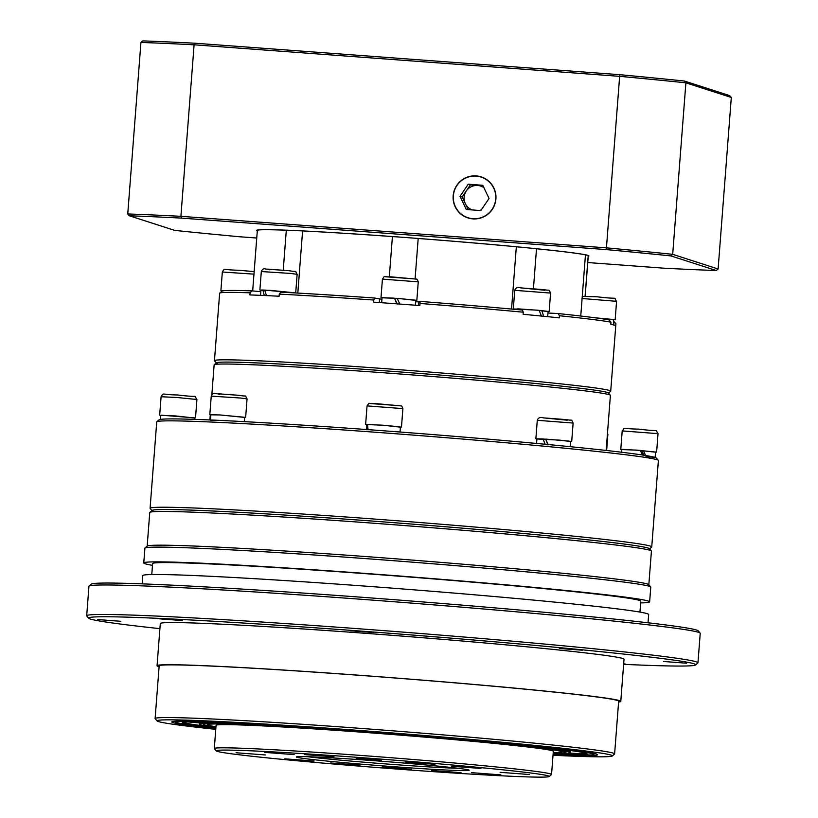 <?xml version="1.0" encoding="UTF-8"?>
<svg xmlns="http://www.w3.org/2000/svg" width="818" height="818" viewBox="0 0 818 818"><rect width="100%" height="100%" fill="white"/><g stroke="black" fill="none" stroke-linecap="round" stroke-linejoin="round"><path stroke-width="1.23" d="M215.921 727.366A186.034 4.836 4.4 0 1 199.214 724.053A186.034 4.836 4.4 0 1 204.612 723.316L188.334 721.946A202.946 5.286 -175.6 0 0 182.353 722.754A202.946 5.286 -175.6 0 0 203.058 726.691L215.901 727.631M553.101 754.216A202.946 5.286 -175.6 0 0 576.199 754.769L560.125 753.398A186.034 4.836 4.4 0 1 553.173 753.317M585.913 753.235A202.946 5.286 -175.6 0 0 566.342 749.963L551.363 749.012A186.034 4.836 4.4 0 1 569.144 751.998A186.034 4.836 4.4 0 1 570.187 752.601A186.034 4.836 4.4 0 1 564.788 753.337L581.066 754.707A202.946 5.286 -175.6 0 0 587.048 753.899A202.946 5.286 -175.6 0 0 585.913 753.235M560.708 749.472A186.034 4.836 4.4 0 1 569.205 751.149A186.034 4.836 4.4 0 1 570.248 751.762L570.187 752.601M558.684 749.022L558.101 748.93A202.946 5.286 -175.6 0 0 450.084 738.347L444.972 738.368A186.034 4.836 4.4 0 1 543.469 748.03L558.684 749.022M290.809 726.844L280.4 725.77A202.946 5.286 -175.6 0 0 193.201 721.895L209.275 723.265A186.034 4.836 4.4 0 1 288.795 726.793L290.809 726.844M436.74 737.284L433.56 736.946A202.946 5.286 -175.6 0 0 295.523 726.711L303.274 727.703A186.034 4.836 4.4 0 1 429.153 737.028L436.74 737.284M215.88 727.877L211.3 727.723A202.946 5.286 -175.6 0 0 215.85 728.265M203.549 722.038L209.336 722.417A186.034 4.836 4.4 0 1 219.95 722.58M569.348 752.989L581.128 753.859A202.946 5.286 -175.6 0 0 586.434 753.429M553.162 753.368A202.946 5.286 -175.6 0 0 565.923 753.777M199.214 724.053L199.275 723.214A186.034 4.836 4.4 0 1 200.113 722.826M183.028 722.386A202.946 5.286 -175.6 0 0 203.12 725.852L208.754 726.333M356.096 758.143L381.321 760.045L356.096 758.143M330.564 762.979L359.992 765.198L330.564 762.979M382.17 767.069L411.587 769.288L382.17 767.069M431.628 770.464L461.055 772.683L431.628 770.464M471.413 772.652L500.841 774.881L471.413 772.652M500.125 772.315L529.553 774.534L500.125 772.315M451.495 766.231L480.923 768.46L451.495 766.231M405.605 762.079L435.033 764.298L405.605 762.079M304.541 754.585L333.969 756.814L304.541 754.585M264.756 752.396L294.183 754.615L264.756 752.396M284.674 758.818L314.102 761.037L284.674 758.818M236.034 752.744L265.461 754.963L236.034 752.744M373.509 632.529L350.39 630.78L373.509 632.529M182.271 620.555L159.152 618.807L182.271 620.555M120.737 621.291L97.618 619.543L120.737 621.291M623.674 663.735L625.167 664.001L623.653 664.032M686.639 663.224L663.521 661.476L686.639 663.224M582.426 650.208L559.308 648.459L582.426 650.208M553.019 755.28A228.314 5.941 -175.6 0 0 612.253 755.996A228.314 5.941 -175.6 0 0 611.066 755.106A228.314 5.941 -175.6 0 0 369.879 731.241A228.314 5.941 -175.6 0 0 157.117 720.975A228.314 5.941 -175.6 0 0 158.334 721.558A228.314 5.941 -175.6 0 0 215.768 729.329M157.117 720.975L155.175 718.705A230.431 5.992 4.4 0 1 155.113 718.541A230.431 5.992 4.4 0 1 372.896 729.298A230.431 5.992 4.4 0 1 613.316 753.153A230.431 5.992 4.4 0 1 614.615 753.899A230.431 5.992 4.4 0 1 614.522 754.053L612.253 755.996M640.647 602.907A253.682 6.605 -175.6 0 0 649.635 601.864L650.77 587.12A253.682 6.605 -175.6 0 0 650.699 586.935L648.756 584.665A251.576 6.544 -175.6 0 0 647.416 584.032A251.576 6.544 -175.6 0 0 388.192 558.234A251.576 6.544 -175.6 0 0 147.26 546.076L144.99 548.029A253.682 6.605 -175.6 0 0 144.898 548.193L143.763 562.937A253.682 6.605 -175.6 0 0 145.185 563.766A253.682 6.605 -175.6 0 0 152.475 565.35M650.699 586.935A253.682 6.605 -175.6 0 0 649.349 586.291A253.682 6.605 -175.6 0 0 387.947 560.279A253.682 6.605 -175.6 0 0 144.99 548.029M149.858 512.365L152.128 510.422A249.459 6.493 4.4 0 1 391.024 522.467A249.459 6.493 4.4 0 1 648.071 548.05A249.459 6.493 4.4 0 1 649.4 548.684L651.343 550.954A251.576 6.544 -175.6 0 0 650.003 550.31A251.576 6.544 -175.6 0 0 390.779 524.512A251.576 6.544 -175.6 0 0 149.858 512.365A251.576 6.544 -175.6 0 0 149.755 512.528L147.168 546.158M89.08 586.077L91.34 584.134A304.419 7.924 4.4 0 1 382.885 598.837A304.419 7.924 4.4 0 1 696.568 630.054A304.419 7.924 4.4 0 1 698.194 630.831L700.136 633.101A306.535 7.975 -175.6 0 0 698.5 632.314A306.535 7.975 -175.6 0 0 382.64 600.882A306.535 7.975 -175.6 0 0 89.08 586.077A306.535 7.975 -175.6 0 0 88.957 586.281L86.688 615.78A306.535 7.975 4.4 0 1 376.392 630.075A306.535 7.975 4.4 0 1 696.23 661.813A306.535 7.975 4.4 0 1 697.958 662.815A306.535 7.975 4.4 0 1 697.836 663.009L695.566 664.952A304.419 7.924 -175.6 0 0 693.971 663.766A304.419 7.924 -175.6 0 0 372.405 631.956A304.419 7.924 -175.6 0 0 88.722 618.255A304.419 7.924 -175.6 0 0 90.348 619.032A304.419 7.924 -175.6 0 0 159.909 628.653M88.722 618.255L86.769 615.995A306.535 7.975 4.4 0 1 86.688 615.78M215.819 728.736A213.518 5.552 4.4 0 1 173.007 722.642A213.518 5.552 4.4 0 1 171.892 721.803A213.518 5.552 4.4 0 1 376.382 732.12A213.518 5.552 4.4 0 1 596.394 754.012A213.518 5.552 4.4 0 1 597.529 754.554A213.518 5.552 4.4 0 1 553.07 754.687M548.336 775.883A167.005 4.346 -175.6 0 0 371.914 758.429A167.005 4.346 -175.6 0 0 216.289 750.914A167.005 4.346 -175.6 0 0 217.179 751.343A167.005 4.346 -175.6 0 0 389.266 768.47A167.005 4.346 -175.6 0 0 549.205 776.538A167.005 4.346 -175.6 0 0 548.336 775.883M216.289 750.914L214.336 748.654A169.121 4.397 4.4 0 1 214.296 748.531A169.121 4.397 4.4 0 1 374.133 756.425A169.121 4.397 4.4 0 1 550.596 773.93A169.121 4.397 4.4 0 1 551.547 774.482A169.121 4.397 4.4 0 1 551.475 774.595L549.205 776.538M468.683 769.983A86.677 2.26 4.4 0 1 469.154 770.198A86.677 2.26 4.4 0 1 388.376 766.302A86.677 2.26 4.4 0 1 296.822 757.243A86.677 2.26 4.4 0 1 296.372 756.906A86.677 2.26 4.4 0 1 379.378 761.088A86.677 2.26 4.4 0 1 468.683 769.983M307.711 756.722A84.561 2.198 -175.6 0 0 382.752 763.695A84.561 2.198 -175.6 0 0 457.968 768.286M553.213 752.703A177.578 4.622 -175.6 0 0 561.69 752.069A177.578 4.622 -175.6 0 0 560.759 751.374A177.578 4.622 -175.6 0 0 373.172 732.816A177.578 4.622 -175.6 0 0 207.69 724.83A177.578 4.622 -175.6 0 0 208.641 725.28A177.578 4.622 -175.6 0 0 215.962 726.762M649.635 601.864A253.682 6.605 -175.6 0 0 648.214 601.036A253.682 6.605 -175.6 0 0 383.519 574.778A253.682 6.605 -175.6 0 0 143.763 562.937M639.942 612.099L640.78 601.179A244.807 6.37 -175.6 0 0 639.41 600.392A244.807 6.37 -175.6 0 0 383.979 575.044A244.807 6.37 -175.6 0 0 152.608 563.622L151.77 574.533M648.03 622.784L648.664 614.502A253.682 6.605 -175.6 0 0 647.242 613.684A253.682 6.605 -175.6 0 0 382.548 587.416A253.682 6.605 -175.6 0 0 142.782 575.586L142.148 583.858M618.602 702.038A232.547 6.053 -175.6 0 0 620.78 701.384L624.022 659.247A232.547 6.053 -175.6 0 0 622.713 658.49A232.547 6.053 -175.6 0 0 380.084 634.41A232.547 6.053 -175.6 0 0 160.297 623.561L157.056 665.699A232.547 6.053 -175.6 0 0 158.365 666.455A232.547 6.053 -175.6 0 0 159.101 666.68M620.78 701.384A232.547 6.053 -175.6 0 0 619.471 700.627A232.547 6.053 -175.6 0 0 376.832 676.558A232.547 6.053 -175.6 0 0 157.056 665.699M614.615 753.899L618.664 701.22A230.431 5.992 -175.6 0 0 617.375 700.474A230.431 5.992 -175.6 0 0 376.945 676.619A230.431 5.992 -175.6 0 0 159.162 665.862L155.113 718.541M551.547 774.482L553.326 751.302A169.121 4.397 -175.6 0 0 552.375 750.75A169.121 4.397 -175.6 0 0 375.912 733.245A169.121 4.397 -175.6 0 0 216.075 725.351L214.296 748.531M623.623 664.339A304.419 7.924 -175.6 0 0 695.566 664.952M697.958 662.815L700.228 633.316A306.535 7.975 -175.6 0 0 700.136 633.101M648.827 584.758L651.425 551.127A251.576 6.544 -175.6 0 0 651.343 550.954M397.221 298.539L394.634 298.365M415.769 300.4L397.988 298.406L382.047 297.803M397.292 304.04L394.613 298.335L396.71 303.846M399.89 304.091L397.139 298.365L415.687 300.186L415.401 305.226M381.669 302.721L382.057 297.65L394.02 298.151M294.654 292.813L270.093 290.349L260.932 290.216M226.586 290.543L221.954 290.687M614.083 319.838L594.389 317.701M266.484 295.666L264.684 290.073L294.654 292.905M264.265 295.554L262.926 290.012L264.715 290.185M260.533 295.349L260.942 290.063L262.926 290.012M221.913 291.218L221.964 290.533L226.157 290.564M613.858 322.834L613.653 324.91M594.87 317.762L613.367 319.501L613.582 325.104M614.001 319.634L613.377 319.582M479.348 210.471A12.689 12.607 -72.1 0 0 481.311 209.868M483.898 187.67A12.689 12.607 -72.1 0 0 465.309 203.6A12.689 12.607 -72.1 0 0 472.15 209.929M495.718 198.968A21.36 21.237 -72.1 0 0 476.178 176.105A21.36 21.237 -72.1 0 0 453.356 195.829A21.36 21.237 -72.1 0 0 472.896 218.692A21.36 21.237 -72.1 0 0 495.718 198.968M483.029 185.839L470.391 184.909L462.16 197.015L468.182 209.643M489.062 198.467L482.773 185.287L468.244 184.214L460.013 196.32L466.301 209.5L480.82 210.574L489.062 198.467M462.16 197.015L460.013 196.32M470.391 184.909L468.244 184.214M400.411 427.17L382.619 425.176L366.679 424.573M366.955 429.828L366.771 424.378L366.3 429.511M400.033 432.016L400.421 427.016L388.305 425.657L367.374 424.348L368.131 429.839M366.771 424.378L367.384 424.43M244.582 417.415L220.022 414.941L210.86 414.818M194.439 418.008L175.696 415.943L160.717 415.411M641.915 450.708L640.412 450.585M655.545 452.18L636.803 450.115L621.823 449.583M570.637 441.567L559.768 440.135L536.905 438.98M244.255 421.638L244.592 417.252L219.653 414.951L210.87 414.654L210.461 419.982M219.224 420.421L210.451 420.135M194.336 419.368L194.449 417.855L161.412 415.186L160.727 415.258L160.41 419.409M655.136 457.477L655.555 452.027L641.905 450.687L643.899 455.237M642.508 455.023L640.33 450.411L622.518 449.358L621.833 449.43L621.619 452.242M643.449 450.667L645.975 456.403L655.136 457.497M545.279 444.583L543.07 438.949L536.925 438.816L536.567 443.458M570.238 446.689L570.647 441.413L568.582 441.045L545.698 439.102L548.203 444.777M543.07 438.949L545.77 439.286L547.907 444.91M649.38 549.021A249.459 6.493 -175.6 0 0 648.071 548.05A249.459 6.493 -175.6 0 0 384.562 521.986A249.459 6.493 -175.6 0 0 152.097 510.759A249.459 6.493 -175.6 0 0 153.426 511.393M151.944 510.575L150.154 508.489A251.576 6.544 4.4 0 1 150.083 508.315A251.576 6.544 4.4 0 1 387.844 520.054A251.576 6.544 4.4 0 1 650.33 546.097A251.576 6.544 4.4 0 1 651.741 546.915A251.576 6.544 4.4 0 1 651.649 547.078L649.553 548.868M214.204 364.746L216.473 362.803A196.606 5.112 4.4 0 1 404.757 372.292A196.606 5.112 4.4 0 1 607.345 392.456A196.606 5.112 4.4 0 1 608.398 392.957L610.34 395.227A198.723 5.174 -175.6 0 0 609.277 394.716A198.723 5.174 -175.6 0 0 404.521 374.337A198.723 5.174 -175.6 0 0 214.204 364.746A198.723 5.174 -175.6 0 0 214.132 364.879L211.842 394.654M156.831 421.761L159.101 419.818A249.459 6.493 4.4 0 1 397.998 431.863A249.459 6.493 4.4 0 1 655.044 457.446A249.459 6.493 4.4 0 1 656.373 458.08L658.316 460.35A251.576 6.544 -175.6 0 0 656.977 459.706A251.576 6.544 -175.6 0 0 397.752 433.908A251.576 6.544 -175.6 0 0 156.831 421.761A251.576 6.544 -175.6 0 0 156.729 421.924L150.083 508.315M651.741 546.915L658.388 460.524A251.576 6.544 -175.6 0 0 658.316 460.35M606.158 450.452L610.402 395.37A198.723 5.174 -175.6 0 0 610.34 395.227M580.749 316.034L585.453 254.868A165.952 4.315 -175.6 0 0 536.506 248.754L533.428 288.713M608.377 393.223A196.606 5.112 -175.6 0 0 607.345 392.456A196.606 5.112 -175.6 0 0 399.665 371.914A196.606 5.112 -175.6 0 0 216.453 363.069A196.606 5.112 -175.6 0 0 217.506 363.57M216.33 362.926L214.51 360.799A198.723 5.174 4.4 0 1 214.449 360.656A198.723 5.174 4.4 0 1 402.262 369.93A198.723 5.174 4.4 0 1 609.604 390.503A198.723 5.174 4.4 0 1 610.719 391.147A198.723 5.174 4.4 0 1 610.647 391.28L608.52 393.1M214.449 360.656L219.48 295.339A198.723 5.174 4.4 0 1 219.49 295.288L219.653 293.181A198.723 5.174 -175.6 0 1 219.715 293.1A198.723 5.174 -175.6 0 1 250.063 292.824L249.899 294.93A198.723 5.174 4.4 0 1 279.112 296.228L279.275 294.122L280.83 292.159A196.606 5.112 4.4 0 1 374.532 298.028L379.583 298.877A20.082 0.521 -175.6 0 0 381.945 299.194M547.978 313.008L558.029 313.55A196.606 5.112 4.4 0 1 609.103 319.93L610.964 322.18L610.801 324.286A198.723 5.174 4.4 0 1 614.635 325.186A198.723 5.174 4.4 0 1 615.75 325.83L610.719 391.147M610.964 322.18A198.723 5.174 -175.6 0 0 559.461 315.748L559.297 317.854A198.723 5.174 4.4 0 0 523.121 314.306L523.275 312.2A198.723 5.174 -175.6 0 0 420.033 303.468L419.869 305.574A198.723 5.174 4.4 0 0 373.632 302.149L373.785 300.042A198.723 5.174 -175.6 0 0 279.275 294.122M415.667 301.791A20.082 0.521 -175.6 0 0 418.806 301.781L420.043 301.402A196.606 5.112 4.4 0 1 522.416 310.063L523.275 312.2M511.536 309.061L516.332 246.78A165.952 4.315 -175.6 0 0 418.192 238.478L415.094 278.866M417.078 238.375L417.078 238.416A20.082 0.521 -175.6 0 0 418.192 238.478M420.033 303.468L420.043 301.402M534.941 248.57L534.941 248.631A20.082 0.521 -175.6 0 0 536.506 248.754M559.461 315.748L558.029 313.55M585.177 296.085L588.265 255.891A165.952 4.315 -175.6 0 0 588.203 255.758L585.095 296.075M587.15 255.165L587.109 255.645A20.082 0.521 -175.6 0 0 588.203 255.758M615.739 325.779L615.903 323.775L613.95 321.494M283.233 270.196L286.31 230.216A165.952 4.315 -175.6 0 0 257.333 230.431L252.68 290.942M286.31 230.216A20.082 0.521 -175.6 0 0 287.834 230.318L287.834 230.247M219.715 293.1L221.985 291.157A196.606 5.112 4.4 0 1 252.077 290.881L260.819 291.678M252.077 290.881L250.063 292.824M389.327 276.74L392.415 236.566A165.952 4.315 -175.6 0 0 302.588 230.942L297.813 293.079M392.415 236.566A20.082 0.521 -175.6 0 0 393.744 236.688L393.744 236.647M374.532 298.028L373.785 300.042M257.312 230.799A166.586 4.335 4.4 0 1 256.77 230.267A166.586 4.335 4.4 0 1 416.311 238.314A166.586 4.335 4.4 0 1 587.958 255.4A166.586 4.335 4.4 0 1 588.848 255.819A166.586 4.335 4.4 0 1 588.234 256.269M453.162 195.809A21.565 21.432 -72.1 0 0 467.916 217.915A21.565 21.432 -72.1 0 0 495.912 198.978A21.565 21.432 -72.1 0 0 481.148 176.872A21.565 21.432 -72.1 0 0 453.162 195.809M587.753 262.547L664.073 268.202A347.129 9.029 -175.6 0 0 716.251 270.523L670.944 255.922A347.129 9.029 -175.6 0 0 606.312 249.592L181.524 218.109L180.901 216.32L606.844 247.885A348.816 9.08 4.4 0 1 672.693 254.337L718.112 268.989L731.312 97.465L685.893 82.822A348.816 9.08 -175.6 0 0 620.044 76.371L194.101 44.806A348.816 9.08 -175.6 0 0 140.941 42.444L127.751 213.958A348.816 9.08 4.4 0 1 180.901 216.32L194.101 44.806L194.981 43.221L619.778 74.694A347.129 9.029 4.4 0 1 684.4 81.033L729.707 95.634L731.312 97.465M181.524 218.109A347.129 9.029 -175.6 0 0 129.356 215.788L174.653 230.39A347.129 9.029 -175.6 0 0 239.285 236.729L256.75 238.028M606.312 249.592L619.778 74.694M670.944 255.922L672.693 254.337L685.893 82.822L684.4 81.033M140.941 42.444L142.813 40.9A347.129 9.029 4.4 0 1 194.981 43.221M716.251 270.523L718.112 268.989M127.751 213.958L129.356 215.788M548.091 311.597L537.221 310.155L514.358 308.999M543.684 316.321L541.833 310.615L548.101 311.433L547.692 316.678M514.338 309.316L518.111 308.856L539.174 310.359L541.404 316.085M541.833 310.615L539.236 310.492M595.167 753.675L591.659 754.983L553.08 754.503A209.296 5.45 -175.6 0 0 592.201 753.705A209.296 5.45 -175.6 0 0 362.568 731.19A209.296 5.45 -175.6 0 0 177.199 722.948A209.296 5.45 -175.6 0 0 215.829 728.552L176.719 722.856L174.367 721.292M215.942 727.079A181.811 4.734 4.4 0 1 204.449 724.973A181.811 4.734 4.4 0 1 365.472 732.13A181.811 4.734 4.4 0 1 564.952 751.681A181.811 4.734 4.4 0 1 553.193 753.03M209.336 722.417L209.275 723.265M204.163 722.09L204.101 722.928M543.53 747.263L543.469 748.03M549.144 747.887L549.093 748.501M581.128 753.859L581.066 754.707M575.841 753.531L575.78 754.38M208.927 726.364L208.856 727.192M203.12 725.852L203.058 726.691M385.35 276.75L415.738 278.999M418.162 281.832L382.425 279.132C385.656 274.93 381.975 277.19 390.912 276.821L416.352 279.122C416.822 278.754 417.456 279.684 418.254 281.883L418.162 281.832M269.787 269.858L267.558 269.122L289.03 270.717M290.482 273.427L261.31 271.545C262.302 269.071 263.754 268.243 265.666 269.05L289.081 270.717C298.345 272.425 294.276 269.715 297.139 274.306L290.482 273.427M253.969 274.142L222.332 272.016C225.287 267.455 221.913 270.032 238.825 270.237L254.163 271.627M582.263 296.372L597.232 296.791C621.056 299.807 612.682 296.116 616.567 301.331L582.099 298.498M369.981 403.519L400.37 405.769M402.793 408.601L367.057 405.902C370.288 401.689 366.607 403.949 375.544 403.591L400.984 405.892C401.454 405.524 402.098 406.444 402.896 408.652L402.793 408.601M219.705 394.45L217.486 393.724L238.948 395.309M240.41 398.018L211.238 396.137C212.23 393.662 213.682 392.834 215.584 393.652L239.009 395.319C248.263 397.016 244.204 394.307 247.067 398.898L240.41 398.018M177.107 397.507L161.095 396.74C164.05 392.18 160.665 394.757 177.588 394.961C201.412 397.977 193.028 394.286 196.923 399.501L177.107 397.507M607.529 432.702L607.416 434.123M622.201 430.912C626.496 426.618 618.418 428.693 638.694 429.133C662.519 432.149 654.134 428.458 658.03 433.663L622.201 430.912L620.78 449.348M543.51 417.875L567.293 420.207M537.283 420.299C538.213 417.671 540.258 416.863 543.428 417.875L566.956 419.665C572.58 421.004 570.974 418.55 573.121 423.059L537.283 420.299L535.872 438.734M418.519 305.472L418.806 301.781M379.307 302.548L379.583 298.877M520.964 287.905L544.747 290.237M514.737 290.329C515.667 287.701 517.712 286.883 520.882 287.895L544.399 289.695C550.033 291.024 548.428 288.57 550.575 293.079L514.737 290.329L513.315 308.764M204.837 723.91L204.623 724.012C204.592 724.227 201.79 723.306 224.439 723.787C251.668 724.595 292.721 726.946 347.619 730.832C449.849 737.989 559.993 748.818 564.461 751.589L564.727 751.66M207.69 724.83L206.78 723.756M561.69 752.069L562.753 751.149M381.004 297.568L382.425 279.132M416.843 300.329L418.254 281.883M259.889 289.981L261.31 271.545M295.717 292.742L297.139 274.306M220.911 290.451L222.332 272.016M615.156 319.766L616.567 301.331M365.636 424.337L367.057 405.902M401.474 427.088L402.896 408.652M209.817 414.573L211.238 396.137M245.645 417.333L247.067 398.898M159.674 415.176L161.095 396.74M195.512 417.937L196.923 399.501M606.639 450.503L607.886 434.266M656.619 452.098L658.03 433.663M571.7 441.495L573.121 423.059M210.287 414.726L209.889 419.961M549.154 311.515L550.575 293.079"/></g></svg>
